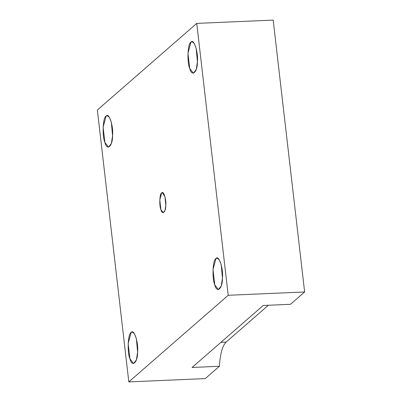 <?xml version="1.0" encoding="UTF-8"?>
<svg xmlns="http://www.w3.org/2000/svg" width="402" height="402" viewBox="0 0 402 402"><rect width="100%" height="100%" fill="white"/><g stroke="black" fill="none" stroke-linecap="round" stroke-linejoin="round"><path stroke-width="0.6" d="M161.664 192.94L159.775 199.93L160.9 209.638L163.217 212.668L165.031 210.311L165.795 205.372L165.006 196.789L162.353 192.633L161.664 192.94C163.413 190.126 166.453 199.261 165.795 205.372C165.865 212.13 162.267 215.266 160.9 209.638C159.076 205.688 159.639 193.417 161.664 192.94M190.925 42.22L187.955 53.205L189.724 68.461L193.367 73.219L196.216 69.521L197.422 61.752L196.171 48.27L194.181 43.28L192.01 41.738L190.925 42.22C193.679 37.803 198.452 52.154 197.422 61.752C197.528 72.38 191.87 77.31 189.724 68.461C186.865 62.255 187.744 42.974 190.925 42.22M215.959 258.617L212.995 269.601L214.758 284.857L218.407 289.616L221.251 285.917L222.457 278.149L221.211 264.667L219.216 259.677L217.045 258.134L215.959 258.617C218.713 254.2 223.487 268.551 222.457 278.149C222.562 288.772 216.909 293.701 214.758 284.857C211.899 278.651 212.784 259.37 215.959 258.617M131.117 332.56L128.153 343.544L129.916 358.805L133.564 363.559L136.409 359.86L137.615 352.092L136.368 338.61L134.374 333.62L132.203 332.077L131.117 332.56C133.871 328.143 138.645 342.494 137.615 352.092C137.72 362.72 132.067 367.649 129.916 358.805C127.057 352.594 127.942 333.313 131.117 332.56M106.083 116.168L103.113 127.148L104.882 142.408L108.525 147.167L111.374 143.469L112.575 135.7L111.329 122.218L109.334 117.223L107.168 115.681L106.083 116.168C108.836 111.751 113.61 126.102 112.575 135.7C112.681 146.323 107.027 151.252 104.882 142.408C102.023 136.203 102.902 116.917 106.083 116.168M226.09 342.112L268.375 305.259L226.09 342.112L220.914 342.338L226.09 342.112C222.427 345.78 220.195 353.835 219.391 366.277C220.195 353.835 222.427 345.78 226.09 342.112M192.096 367.458L219.391 366.277L192.096 367.458L263.199 305.485L192.096 367.458M290.495 304.304L263.199 305.485L290.495 304.304L304.636 291.983L228.21 295.279L128.821 381.9L205.251 378.604L219.391 366.277L205.251 378.604L128.821 381.9L228.21 295.279L304.636 291.983L273.179 20.1L196.749 23.396L228.21 295.279L196.749 23.396L97.364 110.017L128.821 381.9L97.364 110.017L196.749 23.396L273.179 20.1L304.636 291.983L290.495 304.304"/></g></svg>
